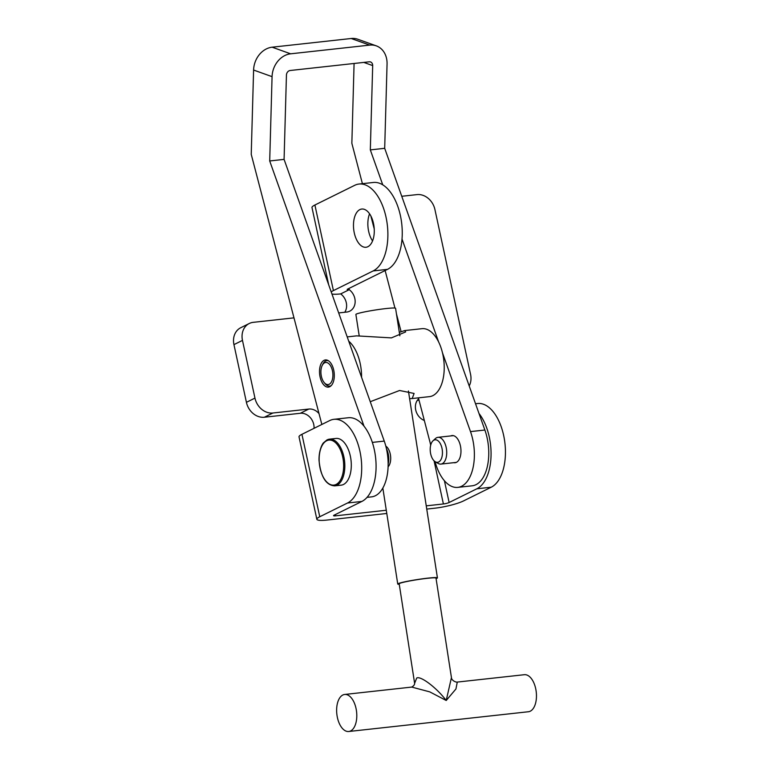 <?xml version="1.0" encoding="UTF-8"?>
<svg xmlns="http://www.w3.org/2000/svg" width="770" height="770" viewBox="0 0 770 770"><rect width="100%" height="100%" fill="white"/><g stroke="black" fill="none" stroke-linecap="round" stroke-linejoin="round"><path stroke-width="1.16" d="M479.017 413.538A42.735 22.782 83.7 0 1 489.287 437.014A42.735 22.782 83.7 0 1 476.861 488.786L449.122 502.512L444.415 480.75M476.861 488.786L491.231 487.208A42.735 22.782 -96.3 0 0 503.657 435.435A42.735 22.782 -96.3 0 0 477.65 403.519L475.533 403.75M316.845 519.278A21.367 3.455 167.8 0 1 319.762 516.747L347.491 503.022A42.735 22.782 -96.3 0 0 359.917 451.239A42.735 22.782 -96.3 0 0 333.911 419.323A42.735 22.782 -96.3 0 0 329.675 420.584L301.936 434.309A21.367 3.455 -12.2 0 0 299.02 436.85L316.845 519.278A21.367 3.455 167.8 0 0 327.058 520.048L386.79 513.475M335.325 514.572L335.595 515.823A4.274 0.693 167.8 0 1 333.545 515.669A4.274 0.693 167.8 0 1 334.132 515.159L361.871 501.434A42.735 22.782 -96.3 0 0 374.297 449.661A42.735 22.782 -96.3 0 0 348.281 417.744L333.911 419.323M331.216 291.936A21.367 3.455 167.8 0 1 333.41 290.598L373.132 270.944A44.362 23.649 -96.3 0 0 386.03 217.188A44.362 23.649 -96.3 0 0 359.022 184.049A44.362 23.649 -96.3 0 0 354.623 185.358L314.901 205.013A21.367 3.455 -12.2 0 0 311.985 207.553L328.703 284.871M348.974 288.432L349.243 289.684A4.274 0.693 167.8 0 1 347.193 289.53A4.274 0.693 167.8 0 1 347.78 289.019L387.503 269.365A44.362 23.649 -96.3 0 0 400.4 215.61A44.362 23.649 -96.3 0 0 373.402 182.471L359.022 184.049M372.555 240.914A19.231 10.251 83.7 0 1 368.647 231.318A19.231 10.251 83.7 0 1 369.571 213.81M354.277 232.906A19.231 10.251 83.7 0 1 361.775 209.036A19.231 10.251 83.7 0 1 373.479 223.396A19.231 10.251 83.7 0 1 365.981 247.266A19.231 10.251 83.7 0 1 354.277 232.906M491.231 487.208L463.502 500.933A21.367 3.455 167.8 0 1 434.867 508.19L426.753 509.085M417.273 400.41L419.024 400.217M293.976 317.856L253.292 322.332A17.094 14.197 63.7 0 0 249.268 323.496A17.094 14.197 63.7 0 0 242.473 340.398L254.957 398.1L246.419 402.325A17.094 14.197 63.7 0 0 264.36 417.234L300.29 413.278A12.821 10.645 -116.3 0 1 314.044 428.312M246.419 402.325L233.945 344.623A17.094 14.197 63.7 0 1 240.74 327.722L249.268 323.496M338.685 312.938L346.721 312.052A12.821 10.645 -116.3 0 0 349.734 311.176A12.821 10.645 -116.3 0 0 355.153 301.195A12.821 10.645 -116.3 0 0 349.243 289.684L340.706 293.899A12.821 10.645 -116.3 0 1 344.739 312.274M469.2 385.934A17.094 14.197 63.7 0 0 470.566 374.384L434.915 209.517A17.094 14.197 63.7 0 0 416.984 194.608L401.757 196.283M254.957 398.1A17.094 14.197 63.7 0 0 272.888 413.009L308.828 409.053A12.821 10.645 -116.3 0 1 319.021 413.606M335.595 515.823L386.28 510.25M426.253 505.851L443.395 503.965A4.274 0.693 167.8 0 0 449.122 502.512M424.318 420.468A12.821 10.645 -116.3 0 1 415.858 410.574A12.821 10.645 -116.3 0 1 418.649 398.783M331.957 294.015A21.367 3.455 167.8 0 0 340.706 293.899M330.272 386.415A13.677 7.286 83.7 0 1 328.395 387.118A13.677 7.286 83.7 0 1 319.925 376.135A13.677 7.286 83.7 0 1 323.535 360.639A13.677 7.286 83.7 0 1 325.412 359.936A13.677 7.286 83.7 0 1 333.882 370.909A13.677 7.286 83.7 0 1 330.272 386.415M450.825 435.916A13.677 7.286 83.7 0 1 452.077 435.56A13.677 7.286 83.7 0 1 460.556 446.533A13.677 7.286 83.7 0 1 456.947 462.039A13.677 7.286 83.7 0 1 455.07 462.741A13.677 7.286 83.7 0 1 453.771 462.674M351.207 38.5L272.147 47.191L290.627 53.813L369.677 45.112A21.367 17.498 109.7 0 1 376.299 45.863L357.819 39.251A21.367 17.498 -70.3 0 0 351.207 38.5L369.677 45.112M290.627 53.813A21.367 17.498 109.7 0 0 272.07 76.654L269.702 160.969L284.082 159.38L286.44 75.075A4.274 3.504 109.7 0 1 290.155 70.503L369.215 61.812A4.274 3.504 109.7 0 1 370.534 61.956A4.274 3.504 109.7 0 1 372.69 65.585L370.322 149.9L382.738 184.819M362.41 183.684L351.851 143.287L354.084 63.477M430.738 444.993L418.408 397.849M401.093 331.629L396.435 313.823M394.933 308.048L385.125 270.539M374.22 228.854L370.842 215.927M442.461 352.766L470.499 431.604A38.462 20.501 83.7 0 1 457.784 487.381A38.462 20.501 83.7 0 1 435.089 461.654M402.017 239.027L438.592 341.861M376.299 45.863A21.367 17.498 109.7 0 1 387.06 64.006L384.692 148.312L484.879 430.026A38.462 20.501 83.7 0 1 472.154 485.803L457.784 487.381M370.322 149.9L384.692 148.312M272.147 47.191A21.367 17.498 -70.3 0 0 253.6 70.041L251.232 154.347L321.85 424.453M269.702 160.969L364.017 426.195M284.082 159.38L384.259 441.094A38.462 20.501 83.7 0 1 371.535 496.871L367.03 497.362M438.688 461.971A11.329 6.035 -96.3 0 0 441.98 448.256A11.329 6.035 -96.3 0 0 433.962 440.132A11.329 6.035 -96.3 0 0 432.99 440.806A11.329 6.035 -96.3 0 0 430.324 451.711A11.329 6.035 -96.3 0 0 435.3 461.779A11.329 6.035 -96.3 0 0 438.688 461.971M435.3 461.779L438.217 463.453A13.456 7.18 -96.3 0 0 440.912 464.089A13.456 7.18 -96.3 0 0 442.25 463.694A13.456 7.18 -96.3 0 0 446.398 448.641A13.456 7.18 -96.3 0 0 437.966 437.331A13.456 7.18 -96.3 0 0 436.628 437.726A13.456 7.18 -96.3 0 0 435.474 438.534L432.99 440.806M385.818 446.138A11.329 6.035 83.7 0 1 390.583 456.081A11.329 6.035 83.7 0 1 388.09 466.822M386.444 448.717A13.456 7.18 83.7 0 1 388.138 464.175M327.212 439.843A23.504 12.532 83.7 0 1 329.541 439.15L336.009 438.438A23.504 12.532 83.7 0 1 350.735 458.198A23.504 12.532 83.7 0 1 343.487 484.474A23.504 12.532 83.7 0 1 341.149 485.158L334.681 485.87A23.504 12.532 83.7 0 0 337.019 485.187A23.504 12.532 83.7 0 0 344.267 458.91A23.504 12.532 83.7 0 0 329.541 439.15L327.009 439.901L323.641 442.702C322.582 443.433 318.799 449.959 319.021 460.287C320.705 476.707 325.931 485.244 334.681 485.87M347.203 336.904L356.606 335.864L391.41 337.886L405.655 331.928L404.722 330.571L399.312 332.351M409.611 398.658L412.191 398.533L414.096 393.451L399.572 390.496L370.255 401.709M321.138 375.086A11.107 5.919 83.7 0 1 322.255 365.355A11.107 5.919 83.7 0 1 328.097 363.113A11.107 5.919 83.7 0 1 332.669 371.958A11.107 5.919 83.7 0 1 330.734 382.988A11.107 5.919 83.7 0 1 324.141 382.507A11.107 5.919 83.7 0 1 321.138 375.086M322.255 365.355L322.976 363.94A12.821 6.834 83.7 0 1 326.942 360.62A12.821 6.834 83.7 0 1 328.472 360.774M331.206 385.635A12.821 6.834 83.7 0 1 329.743 386.107A12.821 6.834 83.7 0 1 325.152 383.73L324.141 382.507M404.722 330.571L421.989 328.675A34.188 18.23 83.7 0 1 443.472 357.838A34.188 18.23 83.7 0 1 429.467 396.637L412.191 398.533M348.723 341.177A34.188 18.23 83.7 0 1 360.822 366.934A34.188 18.23 83.7 0 1 361.573 377.3M348.752 731.5L528.422 711.74A18.634 9.933 -96.3 0 0 536.055 690.594A18.634 9.933 -96.3 0 0 524.351 674.703L457.284 682.076L455.936 688.986L446.215 700.479L451.441 677.6L435.993 578.087A18.634 1.309 -8.8 0 0 422.518 578.905A18.634 1.309 -8.8 0 0 401.921 582.669A18.634 1.309 -8.8 0 0 399.178 583.804L414.616 683.288L416.724 678.033C420.622 675.617 436.84 687.957 446.215 700.479L429.737 691.864L411.738 687.081L344.671 694.463A18.634 9.933 -96.3 0 0 337.039 715.6A18.634 9.933 -96.3 0 0 348.752 731.5A18.634 9.933 -96.3 0 0 356.385 710.354A18.634 9.933 -96.3 0 0 344.671 694.463M399.255 584.324A20.087 1.415 -8.8 0 1 397.744 584.026A20.087 1.415 -8.8 0 1 400.698 582.803A20.087 1.415 -8.8 0 1 422.894 578.751A20.087 1.415 -8.8 0 1 437.427 577.866A20.087 1.415 -8.8 0 1 436.08 578.616M359.195 335.739L355.884 314.458A20.087 1.415 -8.8 0 1 358.849 313.236A20.087 1.415 -8.8 0 1 381.044 309.174A20.087 1.415 -8.8 0 1 395.578 308.289L399.851 335.797M319.762 516.747L301.936 434.309M333.41 290.598L314.901 205.013M443.395 503.965L434.068 460.826M430.69 445.185L430.218 443.029M242.473 340.398L233.945 344.623M308.828 409.053L300.29 413.278M272.888 413.009L264.36 417.234M347.491 503.022L361.871 501.434M373.132 270.944L387.503 269.365M363.796 62.409L372.69 65.585M470.499 431.604L484.879 430.026M253.6 70.041L272.07 76.654M372.333 442.404L384.259 441.094M336.115 484.436A22.648 12.07 -96.3 0 0 342.708 456.995A22.648 12.07 -96.3 0 0 326.673 440.748A22.648 12.07 -96.3 0 0 320.089 468.189A22.648 12.07 -96.3 0 0 336.115 484.436M437.966 437.331L453.376 435.637M440.912 464.089L456.321 462.395M329.743 386.107L330.831 385.991M326.942 360.62L328.02 360.504M397.744 584.026L382.834 488.036M437.427 577.866L408.418 390.977M457.284 682.076C456.004 682.48 451.48 680.43 451.441 677.6M411.7 687.09C413.721 685.935 414.693 684.665 414.616 683.279L414.626 683.317"/></g></svg>
